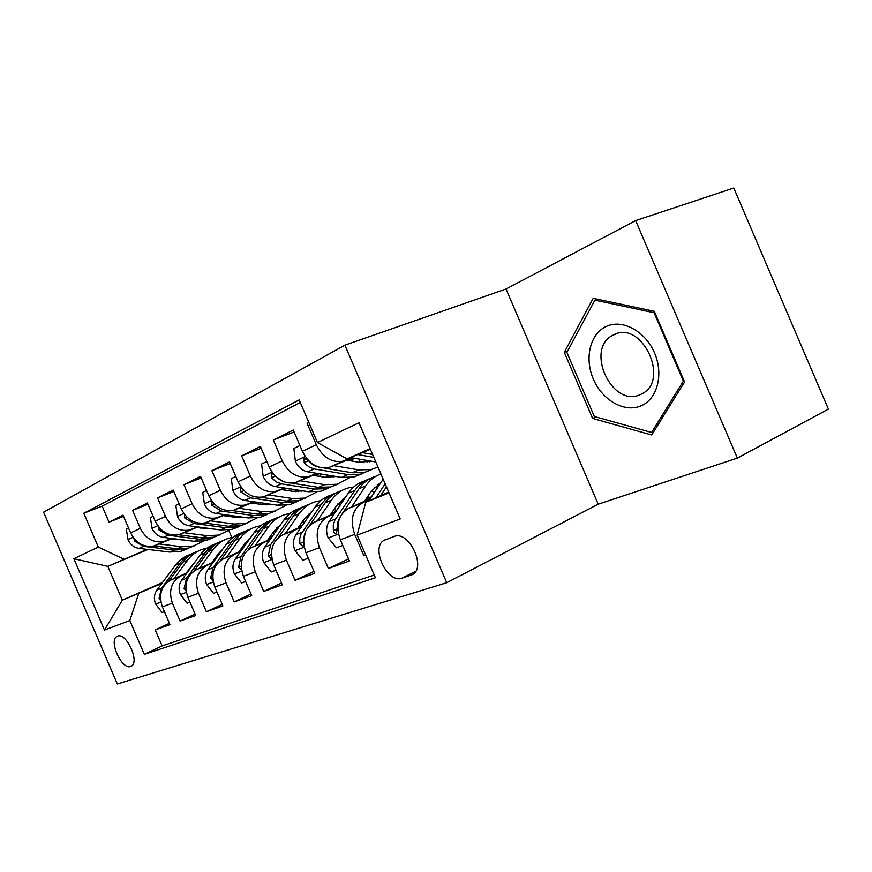 <?xml version="1.0" encoding="UTF-8"?>
<svg xmlns="http://www.w3.org/2000/svg" width="872" height="872" viewBox="0 0 872 872"><rect width="100%" height="100%" fill="white"/><g stroke="black" fill="none" stroke-linecap="round" stroke-linejoin="round"><path stroke-width="1.31" d="M130.604 666.481L131.323 666.164C140.043 662.121 126.255 632.026 117.578 636.135L116.99 636.407C108.357 640.484 121.775 670.154 130.604 666.481M344.898 345.17L43.6 512.169L117.317 683.986L446.715 582.725L344.898 345.17L506.022 289.014L598.192 504.19L737.352 458.105L635.655 220.594L506.022 289.014M635.655 220.594L733.777 188.014L828.4 409.099L737.352 458.105M169.419 623.317L155.238 629.889L169.996 624.657L162.377 606.89L172.394 603.119C168.351 590.693 171.228 581.624 181.027 575.902L186.641 573.427M195.077 614.106L180.101 621.071L195.699 615.545L187.862 597.276L198.467 593.287C194.282 580.512 197.159 571.215 207.1 565.394L212.844 562.854M222.218 604.361L206.381 611.752L222.883 605.898L214.828 587.107L226.055 582.878C221.739 569.743 224.605 560.206 234.677 554.276L240.563 551.671M250.983 594.028L234.208 601.887L251.692 595.685L243.397 576.338L255.311 571.847C250.842 558.32 253.708 548.532 263.9 542.504L269.928 539.822M281.503 583.052L263.704 591.423L282.277 584.84L273.721 564.893L286.376 560.118C281.754 546.177 284.61 536.138 294.921 529.991L301.113 527.244M313.964 571.378L295.041 580.316L314.792 573.307L305.963 552.739L319.446 547.649C314.65 533.272 317.473 522.949 327.916 516.693L334.259 513.87M348.528 558.93L328.373 568.49L349.432 561.023L340.32 539.779C335.426 525.118 338.227 514.622 348.735 508.3L370.153 498.773M308.753 422.277L307.031 423.138L308.83 422.451M352.386 457.909L328.668 467.588C317.539 469.201 308.775 463.773 302.388 451.282L293.275 430.027L273.296 440.011L294.093 431.945M317.582 473.463L294.987 482.696C284.021 484.352 275.432 479.131 269.23 467.043L260.401 446.464L241.664 455.827L261.164 448.23M284.904 488.069L263.355 496.877C252.553 498.566 244.127 493.552 238.1 481.835L229.554 461.888L211.929 470.695L230.252 463.523M254.188 501.803L233.598 510.229C222.949 511.929 214.697 507.101 208.833 495.754L200.538 476.395L183.948 484.69L201.192 477.911M225.259 514.742L205.541 522.818C195.055 524.53 186.968 519.875 181.267 508.856L173.201 490.064L157.549 497.89L173.811 491.481M197.944 526.95L179.054 534.7C168.732 536.422 160.797 531.931 155.238 521.227L147.412 502.97L132.609 510.36L147.968 504.278M212.278 562.113L213.902 561.394M162.377 606.89C158.377 594.606 161.244 585.624 170.999 579.945L187.055 572.86M212.681 561.568L214.294 560.849M239.408 551.115L241.675 550.123M187.862 597.276C183.73 584.654 186.619 575.444 196.494 569.667L213.28 562.255M239.833 550.537L242.089 549.534M268.129 539.485L271.105 538.166M214.828 587.107C210.566 574.125 213.444 564.685 223.45 558.799L241.021 551.039M268.565 538.852L271.541 537.544M298.573 527.135L302.333 525.467M243.397 576.338C238.993 562.963 241.86 553.284 251.997 547.289L270.407 539.147M299.031 526.47L302.802 524.802M330.902 514.033L335.557 511.962M273.721 564.893C269.165 551.126 272.02 541.185 282.288 535.092L301.614 526.514M331.382 513.314L336.047 511.254M365.303 500.081L370.96 497.563M305.963 552.739C301.243 538.536 304.077 528.323 314.465 522.121L334.793 513.085M365.815 499.307L371.461 496.8M394.177 536.498L384.116 540.28C370.164 547.267 387.375 583.935 401.938 578.201L412.467 574.594C426.779 567.498 408.717 529.958 394.177 536.498M155.238 629.889L162.116 645.923L144.327 654.349L375.407 577.765L357.139 535.135L365.739 502.283L388.683 492.059M144.327 654.349L129.819 620.526L104.466 630.053L73.858 558.723L98.296 547.071L83.788 513.237L299.172 399.921L317.452 442.562L358.981 422.757L400.215 518.96L357.139 535.135M198.751 527.059L197.29 527.669M171.61 538.427L163.86 541.512C153.636 543.245 145.788 538.852 140.316 528.323L132.609 510.36M199.263 527.124L197.802 527.734M172.144 538.493L156.11 545.218L165.974 540.793M226.099 514.862L224.006 515.734M197.399 526.884L189.475 530.023C179.087 531.746 171.086 527.2 165.473 516.366L157.549 497.89M226.644 514.938L224.551 515.81M255.093 501.934L252.291 503.111M224.671 514.654L216.572 517.87C206.021 519.581 197.868 514.862 192.102 503.711L183.948 484.69M255.66 502.021L252.858 503.188M285.863 488.222L282.266 489.715M253.567 501.705L245.294 504.986C234.579 506.687 226.262 501.782 220.333 490.282L211.929 470.695M286.474 488.309L282.877 489.813M318.596 473.638L314.105 475.502M284.239 487.96L275.781 491.307C264.903 492.985 256.412 487.884 250.319 476.025L241.664 455.827M319.239 473.736L314.759 475.611M353.465 458.094L347.993 460.383M316.863 473.354L308.208 476.766C297.167 478.412 288.512 473.104 282.234 460.852L273.296 440.011M354.152 458.214L348.68 460.503M365.673 555.05L363.929 555.878L354.697 534.351C349.737 519.505 352.517 508.888 363.068 502.523L369.586 499.623M351.623 457.778L342.761 461.266C331.567 462.868 322.727 457.342 316.264 444.676L307.031 423.138M300.262 402.483L102.144 506.12L109.022 522.165L123.552 516.388M156.11 545.218L154.006 545.937C143.836 547.671 136.054 543.332 130.647 532.923L123.017 515.156L109.022 522.165M328.373 568.49L319.446 547.649M295.041 580.316L286.376 560.118M263.704 591.423L255.311 571.847M234.208 601.887L226.055 582.878M206.381 611.752L198.467 593.287M180.101 621.071L172.394 603.119M162.116 645.923L374.241 575.029M363.929 555.878L365.75 555.235M188.308 571.16L187.262 571.618M162.519 582.518L122.342 600.209L161.843 583.433M186.597 572.512L187.654 572.054M365.739 502.283L389.054 492.909M370.077 448.633L347.154 458.923L317.452 442.562M370.349 449.276L347.154 458.923M598.192 504.19L446.715 582.725M173.735 538.7L172.841 539.07M148.066 549.469L107.823 566.364L122.342 600.209L104.466 630.053M228.813 530.405L231.865 537.523M172.896 538.591L172.002 538.961M147.205 549.36L107.823 566.364L73.858 558.723M102.144 506.12L83.788 513.237M98.296 547.071L123.879 559.148M138.67 593.636L129.819 620.526M593.178 298.333L564.315 352.332L592.633 418.451L651.7 434.975L684.564 381.98L654.305 311.304L593.178 298.333M595.892 416.958L592.633 418.451M567.661 350.969L564.315 352.332M387.986 492.364L388.487 491.601M361.924 516.845L364.387 507.471M368.693 500.964L383.168 479.186M380.584 495.667L386.438 486.805M385.152 483.818L375.952 497.727M334.227 451.805L342.031 456.1M350.413 457.56L375.799 461.986M369.673 449.56L370.535 449.723M357.662 454.552L373.837 457.397M372.573 454.454L362.283 452.633M640.31 406.145C656.987 399.899 664.05 374.818 654.556 352.975C645.302 331.033 622.248 318.781 606.193 326.477C589.995 333.856 584.316 358.348 593.32 379.058C602.105 399.877 623.763 412.707 640.31 406.145M639.83 394.798L642.184 393.664C670.263 379.898 641.683 320.046 614.062 334.641L612.689 335.328C584.916 348.985 611.632 407.616 639.83 394.798M566.887 352.43L594.922 300.142L654.098 312.754L683.376 381.118L651.58 432.468L594.333 416.522L566.887 352.43M597.364 299.227L594.922 300.142M654.807 312.47L654.098 312.754M684.062 380.802L683.376 381.118M653.978 431.302L651.58 432.468M364.496 501.291L371.101 491.383L380.922 482.554M351.503 507.068L365.695 485.933C369.684 480.091 374.764 476.101 380.933 473.954M342.75 545.436L336.418 547.78L328.09 537.686C325.823 531.626 326.15 526.241 329.071 521.532L348.288 493.192C352.626 486.925 358.185 482.816 364.976 480.853M374.371 487.339L377.598 487.568M342.707 512.921L359.013 488.723C363.373 482.39 368.965 478.248 375.799 476.297M370.306 478.466C364.038 480.57 358.883 484.57 354.839 490.456L334.783 520.322L333.289 525.184L333.366 530.623C334.02 532.966 335.099 533.893 336.581 533.402L337.791 521.827L340.581 516.071M380.454 483.262L379.135 483.546M377.216 484.854L379.549 484.636M330.139 515.156L336.712 505.488L345.454 497.367M367.69 496.495L369.902 497.498M317.299 520.857L331.425 500.223C336.047 493.628 342.009 489.443 349.301 487.677L353.716 487.001M371.516 490.773L374.404 492.386M308.317 558.211L302.846 560.238L294.878 550.417C292.687 544.553 293.047 539.321 295.946 534.721L315.075 507.046C319.348 500.975 324.809 496.953 331.436 494.98M340.331 501.182L342.816 501.258M309.647 525.402L325.147 502.839C329.442 496.713 334.935 492.669 341.617 490.696M336.45 492.745C330.303 494.849 325.234 498.762 321.223 504.474L300.916 534.362L299.761 538.373L299.794 543.648L302.835 546.384L303.772 544.597M343.034 498.915L344.538 498.719M303.565 540.923L305.527 531.451M297.843 528.192L304.383 518.742L312.089 511.352M334.02 509.433L336.57 510.48M285.155 533.817L299.205 513.663C303.805 507.21 309.713 503.111 316.907 501.335L320.82 500.692M337.944 503.798L340.287 504.986M275.999 570.201L271.29 571.956L263.66 562.386C261.535 556.696 261.916 551.605 264.805 547.115L283.814 520.083C288.033 514.197 293.384 510.262 299.87 508.289M308.296 514.229L310.116 514.218M278.255 537.643L293.308 516.126C297.537 510.185 302.922 506.229 309.462 504.245M304.601 506.174C298.562 508.278 293.57 512.104 289.613 517.663L270.582 544.815L268.26 555.889L271.127 558.571L271.726 557.862M310.868 512.158L311.62 512.038M267.442 540.466L273.939 531.233L280.566 524.65M302.333 521.707L304.426 522.448M254.907 546.003L268.87 526.317C273.437 520.017 279.28 515.984 286.387 514.218L289.831 513.608M306.399 516.17L308.198 516.998M245.61 581.482L241.577 582.976L234.252 573.667C232.203 568.13 232.606 563.181 235.473 558.788L254.352 532.367C258.504 526.655 263.758 522.818 270.102 520.835M278.114 526.557L279.291 526.514M248.585 549.338L263.3 528.639C267.475 522.873 272.751 519.004 279.149 517.02M274.56 518.851C268.641 520.933 263.726 524.682 259.812 530.089L240.923 556.63L238.568 567.41L241.522 569.852M300.851 525.674L299.892 525.227M299.924 445.538L293.842 448.47L295.412 461.452C298.235 467.261 302.355 470.738 307.772 471.861L341.519 477.398L353.89 477.028L361.738 473.878M363.58 462.618L365.586 460.209M333.78 465.659L358.817 469.888L371.265 469.561L377.968 467.054M346.903 460.187L358.588 462.204L371.483 461.233M319.163 467.25L313.604 465.408L308.23 460.645L304.099 458.41L304.175 462.531L305.363 463.937L309.527 467.272L314.182 468.951L348.026 474.575L360.43 474.215L369.445 470.346M372.529 469.234L364.594 472.428L352.179 472.766L324.024 468.068M369.063 460.808L367.341 462.291M369.608 461.811L370.676 461.092M266.843 461.484L261.589 464.024L263.202 476.548C265.938 482.183 269.982 485.519 275.312 486.576L308.503 491.732L320.7 491.296L328.308 488.255M330.008 477.551L331.622 475.774M300.121 480.745L324.755 484.679L337.039 484.265L349.509 477.736M359.122 462.291L359.94 459.217M313.092 475.338L324.591 477.213L336.221 476.526M352.332 461.125L353.215 458.607M273.514 474.128L271.377 473.725L271.508 477.682L276.021 481.813L281.318 483.851L314.628 489.072L326.847 488.647L335.764 484.821M338.456 483.895L330.771 486.958L318.52 487.383L291.848 483.164M334.641 476.265L333.507 477.18M283.869 481.835L276.304 477.082M235.8 476.45L231.276 478.63L232.933 490.74C235.593 496.201 239.549 499.427 244.781 500.419L277.438 505.226L289.46 504.714L296.84 501.792M298.398 491.59L299.608 490.347M268.511 494.915L292.741 498.577L304.84 498.097L316.83 491.961M326.466 477.453L327.218 475.044M281.307 489.574L292.621 491.318L302.998 490.882M319.664 476.406L320.645 473.976M241.762 488.048L240.628 488.102L240.825 491.917L250.438 497.858L283.204 502.719L295.248 502.228L304.066 498.435M306.399 497.683L298.943 500.637L286.877 501.128L261.175 497.28M302.224 490.762L301.668 491.176M206.599 490.522L202.729 492.386L204.43 504.103C207.013 509.401 210.882 512.518 216.038 513.455L248.16 517.935L259.998 517.369L267.17 514.545M268.598 504.801L269.394 504.038M238.754 508.256L262.592 511.668L274.517 511.134L286.049 505.335M295.684 491.623L296.306 489.835M251.387 502.981L262.516 504.605L271.628 504.365M288.861 490.74L289.733 488.821M211.929 501.542L211.94 505.313L221.368 511.036L253.589 515.581L265.459 515.025L274.168 511.286M276.184 510.676L268.947 513.521L257.055 514.077L232.126 510.534M284.632 490.086L285.035 488.909M238.754 552.041L245.206 543.016L250.918 537.174M272.445 533.348L274.124 533.871M226.393 557.502L240.236 538.253C244.77 532.094 250.547 528.127 257.567 526.372L260.597 525.805M276.675 527.92L277.939 528.443M216.975 592.11L213.564 593.374L206.522 584.294C204.528 578.921 204.964 574.092 207.809 569.808L226.524 543.975C230.611 538.427 235.767 534.667 241.98 532.683M249.621 538.209L250.21 538.166M220.54 560.467L234.982 540.444C239.092 534.852 244.28 531.059 250.537 529.075M246.209 530.808C240.389 532.89 235.549 536.553 231.69 541.817L212.942 567.77L210.577 578.278L213.008 580.926M271.748 537.239L270.178 536.563M179.087 503.787L175.817 505.368L177.539 516.704C180.057 521.859 183.85 524.868 188.908 525.751L220.507 529.947L232.17 529.326L239.135 526.601M210.686 520.835L234.132 524.028L245.882 523.429L257 517.957M266.625 504.888L267.083 503.7M223.156 515.614L234.11 517.14L241.947 517.074M259.758 504.201L260.51 502.73M184.483 514.371L184.701 517.946L193.944 523.473L225.641 527.713L237.337 527.113L245.915 523.429L240.628 525.696L228.911 526.296L204.637 523.026M247.659 522.938L240.628 525.696M255.867 503.635L256.433 502.13M211.656 562.974L218.044 554.156L222.774 549.142M244.204 544.411L245.512 544.749M199.459 568.359L213.182 549.545C217.684 543.507 223.395 539.615 230.317 537.861L232.977 537.337M248.64 539.081L249.359 539.354M189.943 602.138L187.088 603.206L180.319 594.344C178.389 589.112 178.825 584.414 181.649 580.218L200.211 554.952C204.244 549.556 209.302 545.872 215.384 543.899M194.009 571.04L208.212 551.616C212.267 546.166 217.346 542.46 223.472 540.487M219.384 542.133C213.673 544.193 208.909 547.78 205.094 552.913L186.51 578.289L184.123 588.546L186.128 591.183M243.321 547.812L242.111 547.344M240.694 549.327L241.62 549.742M186.009 573.329L196.047 560.62M217.488 554.919L218.436 555.137M173.975 578.637L187.578 560.216C192.036 554.32 197.682 550.494 204.506 548.739L206.838 548.27M164.405 611.621L162.05 612.493L155.521 603.849C153.646 598.759 154.104 594.17 156.895 590.082L175.283 565.35C179.25 560.097 184.221 556.489 190.183 554.527M168.874 581.079L182.869 562.189C186.859 556.892 191.851 553.251 197.846 551.289M193.976 552.848C188.363 554.886 183.676 558.418 179.915 563.421L161.494 588.251L159.107 598.257L160.666 600.775M216.42 557.917L215.537 557.622M214.218 559.432L215.068 559.78M153.123 516.3L150.387 517.619L152.131 528.617C154.584 533.62 158.301 536.542 163.271 537.381L194.347 541.305L205.836 540.64L212.615 537.991M184.188 532.716L207.253 535.702L218.828 535.059L229.543 529.86M239.135 517.369L239.419 516.715M196.483 527.56L213.76 529.053M232.214 516.878L232.824 515.799M158.421 526.634L158.966 529.882L168.034 535.223L199.208 539.19L210.73 538.536L219.036 535.005M220.681 534.525L213.847 537.196L202.304 537.85L178.607 534.808M226.622 514.938L226.23 516.05M228.638 516.377L229.107 515.276M128.587 528.127L126.32 529.217L128.086 539.888C130.473 544.76 134.114 547.594 139.008 548.379L169.582 552.052L180.896 551.355L187.491 548.793M159.118 543.954L181.801 546.755L193.203 546.068L203.547 541.12M171.25 538.874L186.891 540.357M206.13 528.835L206.588 528.094M133.863 538.34L134.626 541.174L143.52 546.33L174.182 550.058L185.529 549.36L193.584 545.97M195.143 545.512L188.483 548.096L177.114 548.782L153.93 545.948M200.909 527.342L200.593 528.105M202.827 528.399L203.187 527.647M170.999 579.945L181.027 575.902M196.494 569.667L207.1 565.394M223.45 558.799L234.677 554.276M251.997 547.289L263.9 542.504M282.288 535.092L294.921 529.991M314.465 522.121L327.916 516.693M181.191 533.969L191.611 529.293M207.71 522.088L218.741 517.14M235.789 509.499L247.495 504.245M265.579 496.135L278.015 490.565M297.243 481.944L310.465 476.014M348.735 508.3L363.068 502.523M330.957 466.836L345.05 460.514M302.388 451.282L316.264 444.676M130.647 532.923L140.316 528.323M155.238 521.227L165.473 516.366M181.267 508.856L192.102 503.711M208.833 495.754L220.333 490.282M238.1 481.835L250.319 476.025M269.23 467.043L282.234 460.852M340.32 539.779L354.697 534.351M413.055 574.201L410.821 575.324M415.672 571.313L401.938 578.201M328.297 537.937L338.489 534.035M359.013 488.723L365.695 485.933M348.288 493.192L354.839 490.456M329.071 521.532L335.6 518.927M337.497 528.748L333.366 530.623M295.074 550.668L304.197 547.169M325.147 502.839L331.425 500.223M315.075 507.046L321.223 504.474M295.946 534.721L302.083 532.28M303.576 541.937L299.794 543.648M263.845 562.625L272.02 559.497M293.308 516.126L299.205 513.663M283.814 520.083L289.613 517.663M264.805 547.115L270.582 544.815M271.443 554.461L268.26 555.889M234.437 573.896L241.751 571.095M263.3 528.639L268.87 526.317M254.352 532.367L259.812 530.089M235.473 558.788L240.923 556.63M241.206 566.222L238.568 567.41M305.233 456.503L295.368 461.125M348.026 474.575L341.519 477.398M358.817 469.888L352.179 472.766M314.182 468.951L307.772 471.861M308.372 460.819L304.175 462.531M271.988 472.09L263.159 476.232M314.628 489.072L308.503 491.732M324.755 484.679L318.52 487.383M281.318 483.851L275.312 486.576M275.312 476.123L271.508 477.682M240.792 486.729L232.889 490.435M283.204 502.719L277.438 505.226M292.741 498.577L286.877 501.128M250.438 497.858L244.781 500.419M244.018 490.609L240.825 491.917M211.46 500.495L204.386 503.809M253.589 515.581L248.16 517.935M262.592 511.668L257.055 514.077M221.368 511.036L216.038 513.455M214.588 504.234L211.94 505.313M206.697 584.523L213.237 582.016M234.982 540.444L240.236 538.253M226.524 543.975L231.69 541.817M207.809 569.808L212.942 567.77M212.735 577.308L210.577 578.278M183.818 513.455L177.496 516.431M225.641 527.713L220.507 529.947M234.132 524.028L228.911 526.296M193.944 523.473L188.908 525.751M186.859 517.063L184.701 517.946M180.482 594.562L186.325 592.328M208.212 551.616L213.182 549.545M200.211 554.952L205.094 552.913M181.649 580.218L186.51 578.289M185.856 587.772L184.123 588.546M155.685 604.067L160.884 602.072M182.869 562.189L187.578 560.216M175.283 565.35L179.915 563.421M156.895 590.082L161.494 588.251M160.437 597.658L159.107 598.257M157.723 525.696L152.088 528.345M199.208 539.19L194.347 541.305M207.253 535.702L202.304 537.85M168.034 535.223L163.271 537.381M160.688 529.184L158.966 529.882M133.067 537.272L128.042 539.626M174.182 550.058L169.582 552.052M181.801 546.755L177.114 548.782M143.52 546.33L139.008 548.379M135.945 540.629L134.626 541.174M328.668 467.588L342.761 461.266M294.987 482.696L308.208 476.766M263.355 496.877L275.781 491.307M233.598 510.229L245.294 504.986M205.541 522.818L216.572 517.87M179.054 534.7L189.475 530.023M154.006 545.937L163.86 541.512M385.359 539.692L384.116 540.28M117.622 636.124L116.99 636.407M616.918 333.605L612.689 335.328M380.628 483.012L379.571 483.448M353.89 477.028L360.43 474.215M364.594 472.428L371.265 469.561M320.7 491.296L326.847 488.647M330.771 486.958L337.039 484.265M289.46 504.714L295.248 502.228M298.943 500.637L304.84 498.097M259.998 517.369L265.459 515.025M268.947 513.521L274.517 511.134M232.17 529.326L237.337 527.113M205.836 540.64L210.73 538.536M213.847 537.196L218.828 535.059M180.896 551.355L185.529 549.36M188.483 548.096L193.203 546.068"/></g></svg>
